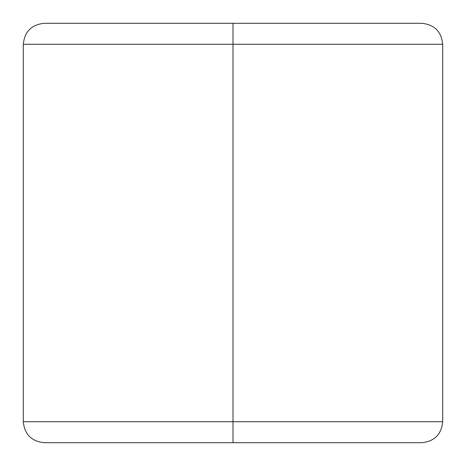 <?xml version="1.0" encoding="UTF-8"?>
<svg xmlns="http://www.w3.org/2000/svg" width="466" height="466" viewBox="0 0 466 466"><rect width="100%" height="100%" fill="white"/><g stroke="black" fill="none" stroke-linecap="round" stroke-linejoin="round"><path stroke-width="0.7" d="M233 23.3L421.73 23.3L233 23.3L233 44.27L442.7 44.27L233 44.27L233 442.7L421.73 442.7C434.417 441.407 441.407 434.417 442.7 421.73L233 421.73L442.7 421.73L442.7 44.27C441.407 31.583 434.417 24.593 421.73 23.3L44.27 23.3C31.583 24.593 24.593 31.583 23.3 44.27L233 44.27L23.3 44.27L23.3 421.73L233 421.73L233 23.3M44.27 442.7L233 442.7L44.27 442.7L233 442.7L233 421.73L23.3 421.73C24.593 434.417 31.583 441.407 44.27 442.7"/></g></svg>
